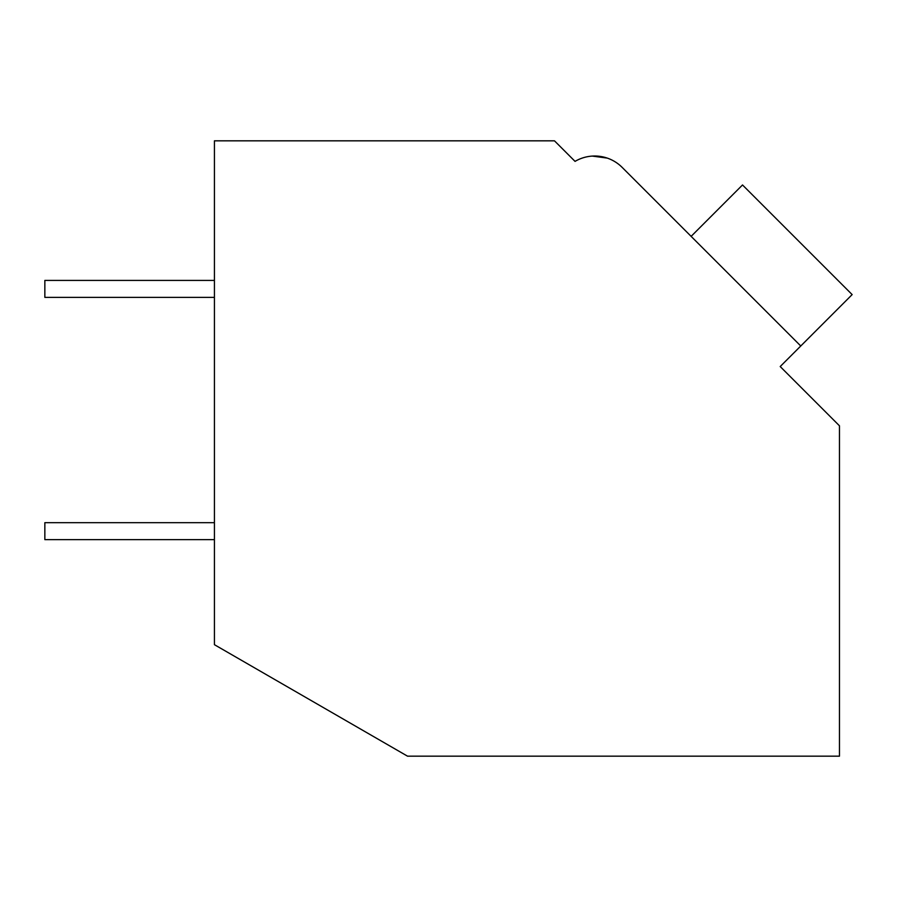 <?xml version="1.0" encoding="UTF-8"?>
<svg xmlns="http://www.w3.org/2000/svg" width="897" height="897" viewBox="0 0 897 897"><rect width="100%" height="100%" fill="white"/><g stroke="black" fill="none" stroke-linecap="round" stroke-linejoin="round"><path stroke-width="1.35" d="M214.428 140.829L554.481 140.829L575.044 161.382A38.762 38.762 0 0 1 622.137 167.369L800.763 345.995L780.199 366.548L839.457 425.806L839.457 756.171L407.53 756.171L214.428 644.685L214.428 140.829M571.21 157.558L575.044 161.382M607.179 158.074L592.345 156.089M607.247 158.096L592.412 156.089L607.247 158.096M684.276 229.509L622.137 167.369M691.127 236.36L742.514 184.961L852.15 294.597L800.763 345.995M214.428 539.635L44.85 539.635L44.85 522.682L214.428 522.682M214.428 297.378L44.85 297.378L44.85 280.413L214.428 280.413"/></g></svg>
